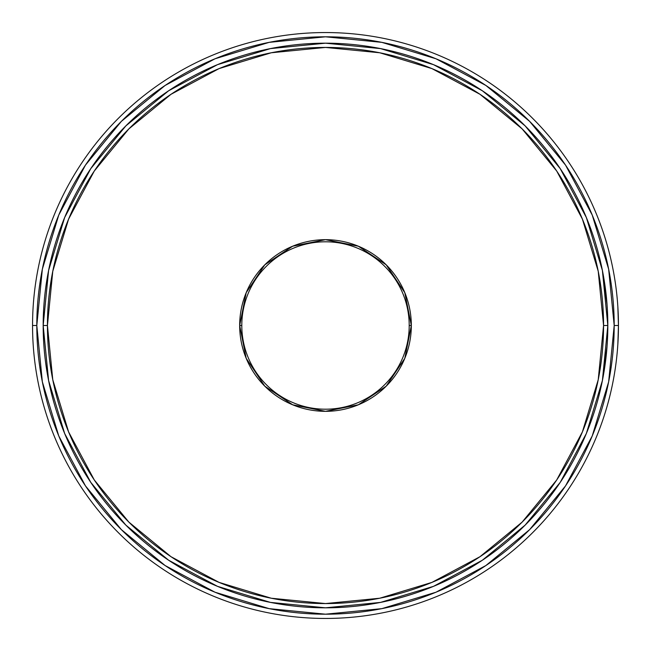 <?xml version="1.0" encoding="UTF-8"?>
<svg xmlns="http://www.w3.org/2000/svg" width="651" height="651" viewBox="0 0 651 651"><rect width="100%" height="100%" fill="white"/><g stroke="black" fill="none" stroke-linecap="round" stroke-linejoin="round"><path stroke-width="0.98" d="M617.848 306.678L618.45 325.5L614.194 325.5A288.694 288.694 0 0 1 325.5 614.194A288.694 288.694 0 0 1 36.806 325.5L32.55 325.5A292.95 292.95 0 0 0 325.5 618.45A292.95 292.95 0 0 0 618.45 325.5A292.95 292.95 0 0 1 325.5 618.45A292.95 292.95 0 0 1 32.55 325.5A292.95 292.95 0 0 1 325.5 32.55A292.95 292.95 0 0 1 618.45 325.5L617.848 344.298M618.45 325.467L617.848 306.711M616.741 293.878L617.27 299.24M607.041 346.422L602.395 380.575L607.822 325.5L603.567 325.5A278.067 278.067 0 0 1 325.5 603.567A278.067 278.067 0 0 1 47.433 325.5L43.178 325.5A282.322 282.322 0 0 0 325.5 607.822A282.322 282.322 0 0 0 607.822 325.5A282.322 282.322 0 0 1 325.5 607.822A282.322 282.322 0 0 1 43.178 325.5L48.605 270.425L64.661 217.483L90.758 168.65L125.871 125.871L168.65 90.758L125.871 125.871L90.758 168.65L64.669 217.458L48.605 270.425L43.178 325.5L48.605 380.575L43.178 325.5A282.322 282.322 0 0 1 325.5 43.178A282.322 282.322 0 0 1 607.822 325.5L602.395 270.425L607.049 304.578M409.202 325.5A83.702 83.702 0 0 0 325.5 241.798A83.702 83.702 0 0 0 241.798 325.5L239.674 325.5A85.826 85.826 0 0 1 325.5 239.674A85.826 85.826 0 0 1 411.326 325.5L409.202 325.5A83.702 83.702 0 0 1 325.5 409.202A83.702 83.702 0 0 1 241.798 325.5A83.702 83.702 0 0 1 325.5 241.798A83.702 83.702 0 0 1 409.202 325.5L411.326 325.5L404.792 358.343L386.189 386.189L358.343 404.792L325.5 411.326L292.657 404.792L264.811 386.189L246.208 358.343L239.674 325.5L246.208 292.657L264.811 264.811L292.657 246.208L325.5 239.674L358.343 246.208L386.189 264.811L404.792 292.657L411.326 325.5L404.792 292.657L386.189 264.811L358.343 246.208L325.5 239.674L292.657 246.208L264.811 264.811L246.208 292.657L239.674 325.5L246.208 358.343L264.811 386.189L292.657 404.792L325.5 411.326L358.343 404.792L386.189 386.189L404.792 358.343L411.326 325.5A85.826 85.826 0 0 1 325.5 411.326A85.826 85.826 0 0 1 239.674 325.5L241.798 325.5A83.702 83.702 0 0 0 325.5 409.202A83.702 83.702 0 0 0 409.202 325.5M618.287 335.338L618.45 325.5A292.95 292.95 0 0 0 325.5 32.55A292.95 292.95 0 0 0 32.55 325.5L36.806 325.5L42.348 269.18L58.777 215.017L85.46 165.11L121.363 121.363L165.11 85.46L215.017 58.777L269.18 42.348L325.5 36.806L381.82 42.348L435.983 58.777L485.89 85.46L529.637 121.363L565.54 165.11L592.223 215.017L608.652 269.18L614.194 325.5L608.652 381.82L592.223 435.983L565.54 485.89L529.637 529.637L485.89 565.54L435.983 592.223L381.82 608.652L325.5 614.194L269.18 608.652L215.017 592.223L165.11 565.54L121.363 529.637L85.46 485.89L58.777 435.983L42.348 381.82L36.806 325.5A288.694 288.694 0 0 1 325.5 36.806A288.694 288.694 0 0 1 614.194 325.5L618.45 325.5L618.287 335.338M94.297 479.99L128.874 522.126L94.297 479.99L68.599 431.914L52.772 379.745L47.433 325.5L52.772 271.255L68.599 219.086L94.297 171.01L128.874 128.874L171.01 94.297L128.874 128.874M170.936 556.654L128.874 522.126M479.99 556.703L522.126 522.126L479.99 556.703L431.914 582.401L379.745 598.228L325.5 603.567L271.255 598.228L219.086 582.401L171.01 556.703M556.654 480.064L522.126 522.126M556.703 171.01L522.126 128.874L556.703 171.01L582.401 219.086L598.228 271.255L603.567 325.5L598.228 379.745L582.401 431.914L556.703 479.99M480.064 94.346L522.126 128.874M217.458 64.669L270.425 48.605L325.5 43.178L380.575 48.605L433.517 64.661L482.35 90.758L525.129 125.871L560.242 168.65L525.129 125.871L482.35 90.758L433.542 64.669L380.575 48.605L325.5 43.178L270.425 48.605L217.483 64.661L168.65 90.758M586.331 217.458L602.395 270.425L586.339 217.483L560.242 168.65M602.395 380.575L586.339 433.517L560.242 482.35L525.129 525.129L482.35 560.242L525.129 525.129L560.242 482.35L586.331 433.542L602.395 380.575M433.542 586.331L380.575 602.395L325.5 607.822L270.425 602.395L217.483 586.339L168.65 560.242L125.871 525.129L90.758 482.35L125.871 525.129L168.65 560.242L217.458 586.331L270.425 602.395L325.5 607.822L380.575 602.395L433.517 586.339L482.35 560.242M64.669 433.542L48.605 380.575L64.661 433.517L90.758 482.35M171.01 94.297L219.086 68.599L271.255 52.772L325.5 47.433L379.745 52.772L431.914 68.599L479.99 94.297M607.822 325.5A282.322 282.322 0 0 0 325.5 43.178A282.322 282.322 0 0 0 43.178 325.5L47.433 325.5A278.067 278.067 0 0 1 325.5 47.433A278.067 278.067 0 0 1 603.567 325.5L607.822 325.5M617.27 351.76L616.741 357.13L617.27 351.792"/></g></svg>
